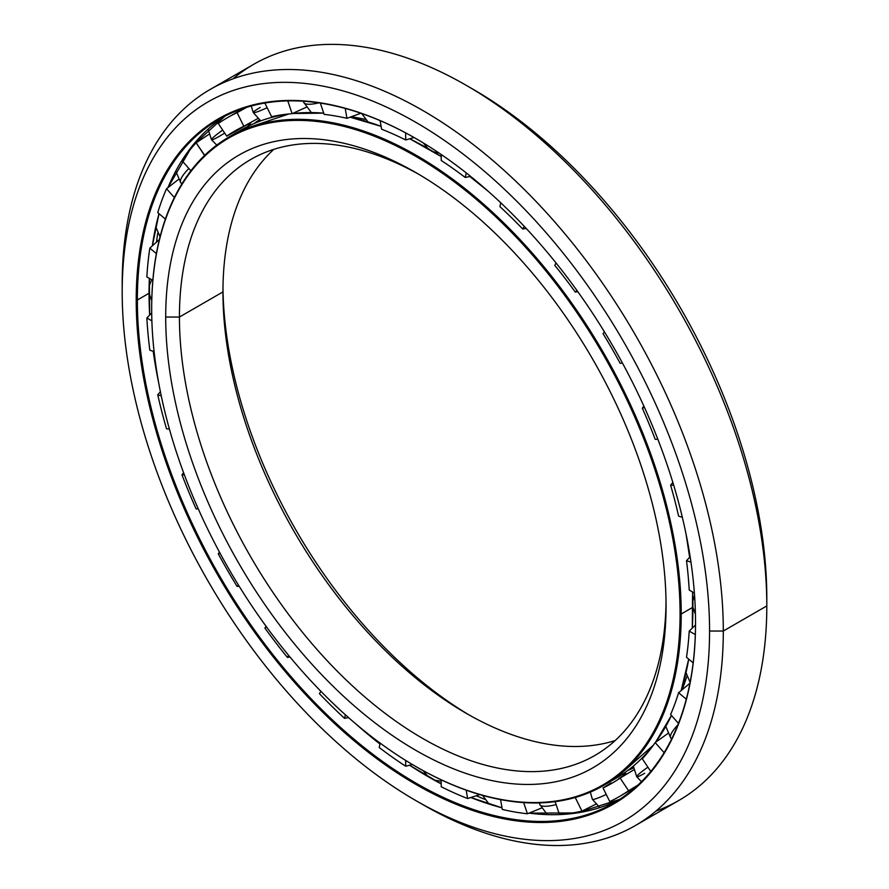 <?xml version="1.0" encoding="UTF-8"?>
<svg xmlns="http://www.w3.org/2000/svg" width="889" height="889" viewBox="0 0 889 889"><rect width="100%" height="100%" fill="white"/><g stroke="black" fill="none" stroke-linecap="round" stroke-linejoin="round"><path stroke-width="1.33" d="M682.063 689.842A363.845 210.071 -120 0 0 686.864 676.296A363.845 210.071 60 0 1 682.063 689.842M428.209 148.707A20.725 11.968 -60 0 1 428.176 148.674A374.402 216.16 60 0 1 441.211 156.564A374.447 216.194 -120 0 0 428.131 148.663A374.447 216.194 -120 0 0 409.718 138.773A374.447 216.194 60 0 1 428.131 148.663A374.447 216.194 60 0 1 441.211 156.586A374.402 216.16 -120 0 0 428.176 148.674L428.176 148.674A374.402 216.16 -120 0 0 409.74 138.773M469.759 176.478A374.402 216.16 60 0 1 487.983 191.102A374.402 216.16 -120 0 0 469.759 176.478L487.939 191.057M686.075 534.211A374.402 216.16 60 0 1 689.642 557.303A374.402 216.16 -120 0 0 686.075 534.211M692.598 591.996A374.402 216.16 60 0 1 692.92 607.22A374.447 216.194 -120 0 0 692.575 591.985A374.447 216.194 60 0 1 692.898 607.265A374.402 216.16 -120 0 0 692.598 591.996L692.287 628.134M609.765 781.675A374.402 216.16 60 0 1 603.009 784.876A374.402 216.16 -120 0 0 609.765 781.675M365.29 119.382A363.845 210.071 -120 0 0 351.199 116.77A363.845 210.071 60 0 1 365.29 119.382M627.734 770.519A374.447 216.194 -120 0 0 633.468 767.896A374.402 216.16 60 0 1 627.856 770.43A374.402 216.16 -120 0 0 633.457 767.852L627.734 770.519M469.659 715.278A353.8 204.27 60 0 1 222.972 287.992A353.8 204.27 -120 0 0 469.659 715.278M222.95 291.914A344.087 198.658 -120 0 0 466.247 713.334A344.087 198.658 -120 0 0 615.166 740.548A344.087 198.658 60 0 1 359.089 622.745A344.087 198.658 60 0 1 222.95 291.914L179.434 317.04A344.087 198.658 -120 0 0 329.63 663.316A344.087 198.658 -120 0 0 594.785 755.494A344.087 198.658 -120 0 0 666.028 601.909A344.087 198.658 60 0 1 421.042 737.47A344.087 198.658 60 0 1 179.434 317.04L165.698 317.04A353.8 204.27 -120 0 0 415.874 750.36A353.8 204.27 -120 0 0 666.05 605.92L666.05 605.92A353.8 204.27 60 0 1 415.874 750.36A353.8 204.27 60 0 1 165.698 317.04A353.8 204.27 60 0 1 415.874 172.599A353.8 204.27 60 0 1 666.05 605.92L666.05 605.92A353.8 204.27 -120 0 0 415.874 172.599A353.8 204.27 -120 0 0 165.698 317.04L179.434 317.04A344.087 198.658 60 0 1 419.341 174.622A344.087 198.658 -120 0 0 250.698 159.52A344.087 198.658 -120 0 0 179.434 317.04L222.95 291.914A344.087 198.658 60 0 1 273.834 149.352A344.087 198.658 -120 0 0 222.95 291.914M680.074 614.01L681.218 614.01A374.447 216.194 -120 0 0 416.452 155.408A374.447 216.194 -120 0 0 151.675 308.283A374.447 216.194 60 0 1 229.229 136.862A374.447 216.194 60 0 1 517.776 237.185A374.447 216.194 60 0 1 681.218 614.01L692.898 607.265A374.447 216.194 60 0 1 692.264 628.156A374.402 216.16 -120 0 0 692.92 607.22L681.218 614.01A374.447 216.194 60 0 1 603.675 785.432A374.447 216.194 60 0 1 416.163 766.718A374.447 216.194 -120 0 0 416.441 766.885A374.447 216.194 -120 0 0 681.218 614.01L680.074 614.01A373.636 215.716 60 0 1 415.874 766.551A373.636 215.716 60 0 1 151.675 308.939A373.636 215.716 60 0 1 415.874 156.397A373.636 215.716 60 0 1 680.074 614.01A373.636 215.716 -120 0 0 415.874 156.397A373.636 215.716 -120 0 0 151.675 308.939A373.636 215.716 -120 0 0 415.874 766.551A373.636 215.716 -120 0 0 680.074 614.01M689.608 557.336A374.447 216.194 -120 0 0 685.841 533.033A374.447 216.194 60 0 1 689.608 557.336M488.894 191.913A374.447 216.194 -120 0 0 469.725 176.478A374.447 216.194 60 0 1 488.894 191.913M381.114 126.382A374.447 216.194 -120 0 0 350.055 117.181A374.447 216.194 60 0 1 381.114 126.382M323.718 113.159A374.447 216.194 -120 0 0 292.448 113.525A374.447 216.194 60 0 1 323.718 113.159M288.903 113.97A374.447 216.194 -120 0 0 240.908 130.116A374.447 216.194 -120 0 0 235.152 133.65A374.447 216.194 60 0 1 240.908 130.116A374.447 216.194 60 0 1 288.903 113.97M681.141 690.62A374.402 216.16 -120 0 0 688.708 659.127A374.447 216.194 60 0 1 681.13 690.62A374.447 216.194 -120 0 0 688.697 659.127L681.152 690.609M671.451 715.445A374.447 216.194 60 0 1 655.493 742.337A374.447 216.194 -120 0 0 671.451 715.445L655.515 742.337M653.337 745.204A374.447 216.194 60 0 1 615.355 778.686A374.447 216.194 -120 0 0 653.337 745.204M609.421 781.898A374.447 216.194 60 0 1 602.642 785.087A374.447 216.194 -120 0 0 609.421 781.898M259.321 119.871A374.402 216.16 -120 0 0 254.298 123.415A374.402 216.16 60 0 1 259.321 119.871A374.447 216.194 -120 0 0 254.165 123.482L259.288 119.848M350.077 117.181L381.114 126.36A374.402 216.16 -120 0 0 350.066 117.181M692.264 628.156A374.447 216.194 -120 0 0 692.898 607.265M533.7 813.657A405.295 233.996 60 0 1 529.644 812.879A405.295 233.996 -120 0 0 533.7 813.657M484.616 799.267A405.295 233.996 60 0 1 476.248 795.777A405.295 233.996 -120 0 0 484.616 799.267M622.667 797.833A394.727 227.895 -120 0 0 625.556 796.211A394.727 227.895 60 0 1 622.667 797.833M156.542 242.041A405.295 233.996 60 0 1 157.709 233.085A405.295 233.996 -120 0 0 156.542 242.041M168.432 187.246A405.295 233.996 60 0 1 169.788 183.345A405.295 233.996 -120 0 0 168.432 187.246M630.746 791.01A394.727 227.895 -120 0 0 631.446 790.754A394.727 227.895 60 0 1 630.746 791.01M631.568 790.654A394.694 227.873 60 0 1 630.746 790.954A394.694 227.873 -120 0 0 631.568 790.654M237.896 110.647A394.727 227.895 60 0 1 238.508 110.147A394.727 227.895 -120 0 0 237.896 110.647M428.176 776.675L428.131 776.664A394.694 227.873 -120 0 0 441.211 783.865A394.694 227.873 60 0 1 428.131 776.664A394.694 227.873 60 0 1 409.562 765.229A394.694 227.873 -120 0 0 428.131 776.664L428.176 776.675A394.727 227.895 60 0 1 409.596 765.229L441.211 783.842A394.727 227.895 60 0 1 428.176 776.675M470.837 797.533A394.694 227.873 -120 0 0 502.018 807.823A394.727 227.895 60 0 1 470.859 797.522A394.694 227.873 60 0 0 502.018 807.823L470.87 797.522M529.055 813.124A394.694 227.873 -120 0 0 619.544 799.433A394.694 227.873 60 0 1 529.055 813.124L577.072 812.924L619.544 799.433M356.233 724.246L379.992 744.015A394.694 227.873 60 0 1 355.256 723.413A394.694 227.873 -120 0 0 379.992 744.049A394.727 227.895 60 0 1 356.2 724.213M158.72 383.015A394.694 227.873 60 0 1 153.219 351.277A394.694 227.873 -120 0 0 158.72 383.015M149.663 315.073A394.694 227.873 60 0 1 149.041 293.27L137.362 300.015A394.694 227.873 -120 0 0 309.65 697.22A394.694 227.873 -120 0 0 613.788 802.956A394.694 227.873 -120 0 0 695.531 622.611A394.694 227.873 60 0 1 416.308 783.331A394.694 227.873 60 0 1 137.362 300.015L136.217 300.015A395.494 228.34 -120 0 0 415.874 784.398A395.494 228.34 -120 0 0 695.531 622.933L695.531 622.278L695.531 622.933A395.494 228.34 60 0 1 415.874 784.398A395.494 228.34 60 0 1 136.217 300.015A395.494 228.34 60 0 1 415.874 138.551A395.494 228.34 60 0 1 695.531 622.933A395.494 228.34 -120 0 0 415.874 138.551A395.494 228.34 -120 0 0 136.217 300.015L137.362 300.015A394.694 227.873 60 0 1 416.163 138.717A394.694 227.873 -120 0 0 219.105 119.337A394.694 227.873 -120 0 0 137.362 300.015L149.041 293.27A394.694 227.873 60 0 1 149.352 278.346A394.694 227.873 -120 0 0 149.041 293.27A394.694 227.873 -120 0 0 149.663 315.073M233.096 78.777A425.053 245.408 60 0 1 466.258 85.344A425.053 245.408 60 0 1 766.807 605.92L723.302 631.034L709.566 631.034L723.302 631.034A425.053 245.408 -120 0 0 422.742 110.458A425.053 245.408 -120 0 0 122.193 283.991L122.193 291.914A415.33 239.797 60 0 1 415.874 122.36A415.33 239.797 60 0 1 709.566 631.034A415.33 239.797 60 0 1 415.874 800.6A415.33 239.797 60 0 1 122.193 291.914L122.193 283.991A425.053 245.408 60 0 1 210.226 89.411A425.053 245.408 60 0 1 537.767 203.281A425.053 245.408 60 0 1 723.302 631.034L766.807 605.92A425.053 245.408 -120 0 0 581.273 178.167A425.053 245.408 -120 0 0 253.732 64.286L210.226 89.411M469.714 87.355A415.33 239.797 60 0 1 766.807 597.986L766.807 605.92L766.807 597.986A415.33 239.797 -120 0 0 473.126 89.311L466.258 85.344M238.652 110.092A394.694 227.873 -120 0 0 237.952 110.669A394.694 227.873 60 0 1 238.652 110.092M415.874 800.6L422.742 804.556A425.053 245.408 -120 0 0 723.302 631.034A425.053 245.408 60 0 1 635.268 825.614L678.774 800.5A425.053 245.408 -120 0 0 766.807 605.92A425.053 245.408 60 0 1 655.904 811.124M635.268 825.614A425.053 245.408 60 0 1 419.286 802.545M709.566 631.034A415.33 239.797 -120 0 0 415.874 122.36A415.33 239.797 -120 0 0 122.193 291.914A415.33 239.797 -120 0 0 415.874 800.6A415.33 239.797 -120 0 0 709.566 631.034M152.33 245.853A394.694 227.873 60 0 1 158.998 213.704A394.694 227.873 -120 0 0 152.33 245.853A394.727 227.895 60 0 1 159.009 213.704L152.352 245.831M167.932 187.646A394.694 227.873 60 0 1 225.028 116.115A394.694 227.873 -120 0 0 167.932 187.646M158.498 381.792A394.727 227.895 60 0 1 153.252 351.277L158.486 381.737M149.685 315.05A394.727 227.895 60 0 1 149.363 278.357L149.685 315.05M146.863 276.912A391.938 226.284 60 0 1 149.841 248.109L159.387 239.485L149.841 248.109A391.938 226.284 -120 0 0 146.863 276.912L152.83 280.357L146.863 276.912M157.753 212.649A391.938 226.284 60 0 1 166.543 188.724L179.167 178.9L166.543 188.724A391.938 226.284 -120 0 0 157.753 212.649L165.387 219.072L157.753 212.649M181.967 160.642A391.938 226.284 60 0 1 196.125 142.807L209.537 133.95L196.125 142.807A391.938 226.284 -120 0 0 181.967 160.642L190.902 170.777L181.967 160.642M218.283 123.504A391.938 226.284 60 0 1 227.462 117.681A391.938 226.284 60 0 1 237.096 112.647L246.698 107.347L237.096 112.647A391.938 226.284 -120 0 0 218.283 123.504L226.717 136.139L235.096 131.65L226.717 136.139L218.283 123.504M265 103.024L264.889 103.102A391.938 226.284 60 0 1 265.922 102.868A391.938 226.284 -120 0 0 264.889 103.102L265 103.024M248.387 125.76L250.642 123.249L246.009 125.271L235.096 131.65M574.727 797.622A376.714 217.494 -120 0 0 575.25 797.511L581.973 811.124L596.352 803.934L581.973 811.124L575.25 797.511A376.714 217.494 60 0 1 574.727 797.622M622.2 774.608C628.412 772.474 627.223 773.852 618.622 778.753L626.178 773.686L622.9 774.375M611.121 782.942L603.042 787.965A376.714 217.494 -120 0 0 611.788 783.365A376.714 217.494 -120 0 0 620.144 778.086L633.935 769.774L620.144 778.086L628.579 790.721L637.98 785.054L628.579 790.721L620.144 778.086A376.714 217.494 60 0 1 603.042 787.965L609.765 801.578A391.938 226.284 -120 0 0 628.579 790.721A391.938 226.284 60 0 1 619.4 796.544A391.938 226.284 60 0 1 609.765 801.578L603.042 787.965L611.121 782.942M642.314 758.784A376.714 217.494 -120 0 0 655.182 742.571L668.239 733.225L655.182 742.571L664.116 752.683L655.182 742.571A376.714 217.494 60 0 1 642.314 758.784L650.748 771.419A391.938 226.284 -120 0 0 651.459 770.641A391.938 226.284 60 0 1 650.748 771.419L642.314 758.784M670.606 714.489A376.714 217.494 -120 0 0 678.596 692.731L689.942 683.241L678.596 692.731L686.286 699.199L678.596 692.731A376.714 217.494 60 0 1 670.606 714.489L678.463 723.39L670.606 714.489M686.508 657.282A376.714 217.494 -120 0 0 689.219 631.09L695.52 625.011L689.219 631.09L695.331 634.613L689.219 631.09A376.714 217.494 60 0 1 686.508 657.282L693.153 662.872L686.508 657.282M499.907 206.626L500.763 202.792L499.907 206.626A376.714 217.494 60 0 1 522.743 229.029A376.714 217.494 -120 0 0 499.907 206.626M466.258 172.922L465.247 177.478L470.503 176.311L465.247 177.478A376.714 217.494 -120 0 0 441.211 160.476A376.714 217.494 60 0 1 465.247 177.478L466.258 172.922M689.219 590.04A376.714 217.494 -120 0 0 686.508 560.715L690.153 556.747L686.508 560.715L690.964 562.115L686.508 560.715A376.714 217.494 60 0 1 689.219 590.04L694.387 593.019L689.219 590.04M678.596 516.131A376.714 217.494 -120 0 0 670.606 485.15L672.851 482.438L670.606 485.15L673.695 485.216L670.606 485.15A376.714 217.494 60 0 1 678.596 516.131L682.341 517.309L678.596 516.131M655.182 439.266A376.714 217.494 -120 0 0 642.314 408.184L643.88 406.117L642.314 408.184L644.469 407.44L642.314 408.184A376.714 217.494 60 0 1 655.182 439.266L657.86 439.322L655.182 439.266M622.444 363.056L620.144 363.29A376.714 217.494 -120 0 0 603.042 333.664L604.387 331.786L603.042 333.664A376.714 217.494 60 0 1 620.144 363.29L622.444 363.056M577.817 291.703L575.25 292.025A376.714 217.494 -120 0 0 554.769 265.333L556.058 262.988L554.769 265.333A376.714 217.494 60 0 1 575.25 292.025L576.972 290.525L575.25 292.025L577.817 291.703M526.21 228.451L522.743 229.029L524.221 226.328L522.743 229.029L526.21 228.451M414.074 137.517L405.662 139.951A376.714 217.494 -120 0 0 381.614 129.194L380.103 120.637L381.614 129.194A376.714 217.494 60 0 1 405.662 139.951L414.074 137.517M360.856 113.247L346.966 118.326A376.714 217.494 -120 0 0 324.129 114.37L320.34 103.102L324.129 114.37A376.714 217.494 60 0 1 346.966 118.326L345.21 108.425L346.966 118.326L360.856 113.247M306.716 107.058L292.103 113.681A376.714 217.494 -120 0 0 271.612 116.726L264.889 103.102L271.612 116.726A376.714 217.494 60 0 1 292.103 113.681L287.803 100.89L292.103 113.681L306.716 107.058M257.91 118.481L243.819 126.271A376.714 217.494 -120 0 0 235.074 130.872A376.714 217.494 -120 0 0 226.717 136.139A376.714 217.494 60 0 1 243.819 126.271L237.096 112.647L243.819 126.271L257.91 118.481M204.703 155.342L204.548 155.442A376.714 217.494 -120 0 0 204.192 155.831A376.714 217.494 60 0 1 204.548 155.442L196.125 142.807L204.703 155.342M441.211 154.508L441.211 160.476L441.211 154.508M555.136 801.656L559.448 814.468A391.938 226.284 -120 0 0 581.973 811.124A391.938 226.284 60 0 1 559.448 814.468L555.136 801.656M527.421 813.779L542.234 807.757L527.421 813.779L523.654 802.6L527.421 813.779A391.938 226.284 60 0 1 502.307 809.435A391.938 226.284 -120 0 0 527.421 813.779M500.563 799.611L502.307 809.435L500.563 799.611M467.647 798.555L479.882 794.599L467.647 798.555L466.158 790.143L467.647 798.555A391.938 226.284 60 0 1 441.211 786.732A391.938 226.284 -120 0 0 467.647 798.555M441.211 779.842L441.211 786.732L441.211 779.842M405.662 766.207L412.396 764.518L405.662 766.207L405.662 760.428L405.662 766.207A391.938 226.284 60 0 1 379.214 747.505A391.938 226.284 -120 0 0 405.662 766.207M380.192 743.148L379.214 747.505L380.192 743.148M344.565 718.356L348.544 717.601L344.565 718.356L345.365 714.778L344.565 718.356A391.938 226.284 60 0 1 319.451 693.72A391.938 226.284 -120 0 0 344.565 718.356M320.807 691.231L319.451 693.72L320.807 691.231M287.414 657.416L290.014 657.049L287.414 657.416L288.581 655.304L287.414 657.416A391.938 226.284 60 0 1 264.889 628.056A391.938 226.284 -120 0 0 287.414 657.416M266.411 626.745L264.889 628.056L266.411 626.745M237.096 586.418L239.13 586.195L237.096 586.418L238.508 585.184L237.096 586.418A391.938 226.284 60 0 1 218.283 553.836A391.938 226.284 -120 0 0 237.096 586.418M266.111 626.334L264.889 628.056L266.111 626.334M220.061 553.225L218.283 553.836L220.061 553.225M196.125 508.941L198.225 508.752L196.125 508.941A391.938 226.284 60 0 1 181.967 474.759A391.938 226.284 -120 0 0 196.125 508.941M219.494 552.18L218.283 553.836L219.494 552.18M184.367 474.815L181.967 474.759L184.367 474.815M169.366 428.931L166.543 428.865L169.366 428.931M183.578 472.692L181.967 474.759L183.578 472.692M161.253 395.894L157.753 394.794A391.938 226.284 -120 0 0 166.543 428.865A391.938 226.284 60 0 1 157.753 394.794L161.253 395.894M154.097 351.544L149.841 350.21L154.097 351.544M160.398 391.727L157.753 394.794L160.398 391.727M151.875 320.851L146.863 317.962A391.938 226.284 -120 0 0 149.841 350.21A391.938 226.284 60 0 1 146.863 317.962L151.875 320.851M151.697 312.961L146.863 317.962L151.697 312.961M156.386 253.598L149.841 248.109L156.386 253.598M174.344 197.58L166.543 188.724L174.344 197.58M405.662 132.894L405.662 139.951L405.662 132.894M303.405 101.235L303.76 102.424A20.236 5.456 -18.6 0 0 318.762 102.868A20.236 5.456 161.4 0 1 303.76 102.424A20.236 5.456 161.4 0 1 303.805 101.268M251.298 106.013L253.243 112.581A20.236 1.845 -26.3 0 0 267.156 107.691A20.236 1.845 153.7 0 1 253.243 112.581A20.236 1.845 153.7 0 1 260.199 107.469M224.673 133.072A20.236 1.856 -33.7 0 1 219.416 136.261A20.236 1.856 -33.7 0 1 211.504 139.729A20.236 1.856 -33.7 0 1 222.695 130.116A20.236 1.856 146.3 0 0 211.504 139.729L208.104 129.116M182.245 183.323A20.236 5.456 -41.4 0 1 180.767 182.712A20.236 5.456 -41.4 0 1 188.879 168.477A20.236 5.456 138.6 0 0 180.767 182.712L175.778 171.088M547.346 814.602L539.767 804.467A20.236 5.456 -18.6 0 0 556.125 804.567A20.236 5.456 161.4 0 1 539.767 804.467A20.236 5.456 161.4 0 1 539.979 802.889M606.254 794.466A20.236 1.845 153.7 0 1 592.363 799.333A20.236 1.845 -26.3 0 0 606.254 794.466M647.903 767.163A20.236 1.856 146.3 0 0 636.735 776.753A20.236 1.856 -33.7 0 1 647.903 767.163M644.647 773.286A20.236 1.856 -33.7 0 1 636.735 776.753L641.447 781.72M677.885 724.868A20.236 5.456 138.6 0 0 670.784 738.07A20.236 5.456 -41.4 0 1 677.885 724.868M671.806 738.615A20.236 5.456 -41.4 0 1 670.784 738.07L671.628 738.97M288.792 113.981L240.908 130.116L229.229 136.862M409.751 138.762L441.211 156.564M686.097 534.289L689.642 557.303M653.271 745.293L615.355 778.686L603.675 785.432M323.718 113.147L292.459 113.514M415.874 766.551L416.441 766.885M167.943 187.623L192.113 146.152L225.028 116.115M243.753 108.291L227.462 117.681M619.4 796.544L635.679 787.143M423.32 142.962L428.02 148.585M433.565 151.841L439.222 153.152M361.656 113.525L368.024 121.926M303.76 102.424L311.372 112.581M253.243 112.581L260.777 120.86M237.607 110.492L238.785 111.147M211.504 139.729L216.76 145.085M248.431 126.105L248.109 124.149M188.879 150.352L189.857 150.019M180.767 182.712L181.889 183.89M160.064 236.774L155.786 226.839M151.763 300.593L149.063 293.403M149.13 286.269L151.63 279.668M156.508 369.813L155.597 363.623M365.601 731.947L370.524 735.848M423.186 770.674L428.065 776.597M434.277 780.109L441.211 781.253M482.605 795.377L489.061 804.056M571.849 813.624L572.638 812.935M539.767 804.467L539.312 802.911M590.34 792.099L592.363 799.333L599.853 807.579M630.723 791.332L630.746 789.988M622.611 774.152L624.145 775.419M636.735 776.753L633.335 766.085M670.784 738.07L665.794 726.402M690.108 682.374L686.008 672.651M695.431 614.243L692.931 607.365M692.875 600.942L694.553 595.386"/></g></svg>

